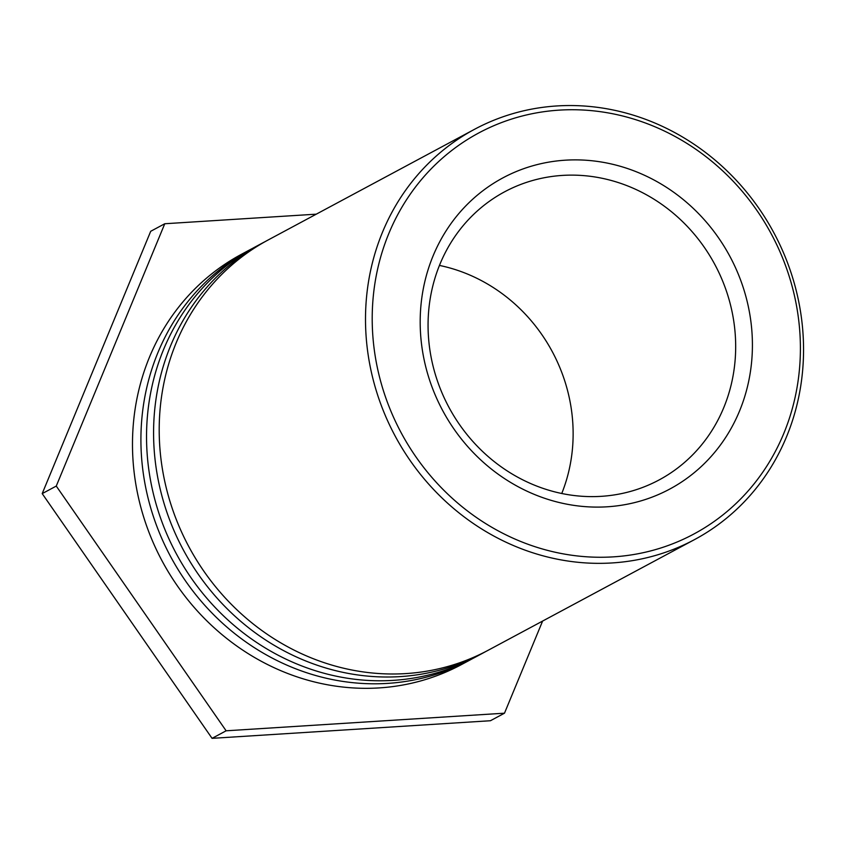 <?xml version="1.0" encoding="UTF-8"?>
<svg xmlns="http://www.w3.org/2000/svg" width="844" height="844" viewBox="0 0 844 844"><rect width="100%" height="100%" fill="white"/><g stroke="black" fill="none" stroke-linecap="round" stroke-linejoin="round"><path stroke-width="1.27" d="M734.449 326.227A163.472 150.918 -118.2 0 1 659.132 479.93A163.472 150.918 -118.2 0 1 448.871 407.198A163.472 150.918 -118.2 0 1 504.617 191.81A163.472 150.918 -118.2 0 1 734.449 326.227M751.086 323.073A176.544 162.987 61.8 0 0 485.743 188.623A176.544 162.987 61.8 0 0 522.067 488.781A176.544 162.987 61.8 0 0 751.086 323.073M798.688 320.066A227.553 210.072 -118.2 0 1 503.52 533.651A227.553 210.072 -118.2 0 1 456.699 146.772A227.553 210.072 -118.2 0 1 798.688 320.066M561.756 493.487A163.472 150.918 61.8 0 0 571.905 413.391A163.472 150.918 61.8 0 0 439.45 265.427M801.8 320.709A232.775 214.903 61.8 0 0 474.507 129.311A232.775 214.903 61.8 0 0 377.068 393.272A232.775 214.903 61.8 0 0 612.185 562.937A232.775 214.903 61.8 0 0 694.549 539.59A232.775 214.903 61.8 0 0 801.8 320.709M474.507 129.311L268.202 239.949A232.775 214.903 61.8 0 0 170.762 503.91A232.775 214.903 61.8 0 0 405.869 673.586A232.775 214.903 61.8 0 0 488.233 650.228L694.549 539.59M485.416 651.716A232.775 214.903 -118.2 0 1 482.61 653.245A232.775 214.903 -118.2 0 1 400.246 676.603A232.775 214.903 -118.2 0 1 165.139 506.927A232.775 214.903 -118.2 0 1 262.579 242.966A232.775 214.903 -118.2 0 1 265.406 241.479M262.579 242.966L255.553 246.733A232.775 214.903 61.8 0 0 158.102 510.704A232.775 214.903 61.8 0 0 393.22 680.369A232.775 214.903 61.8 0 0 475.583 657.022L482.61 653.245M472.756 658.499A232.775 214.903 -118.2 0 1 469.96 660.029A232.775 214.903 -118.2 0 1 387.586 683.387A232.775 214.903 -118.2 0 1 152.479 513.722A232.775 214.903 -118.2 0 1 249.919 249.75A232.775 214.903 -118.2 0 1 252.746 248.273M249.919 249.75L241.489 254.276A232.775 214.903 61.8 0 0 144.05 518.248A232.775 214.903 61.8 0 0 379.156 687.913A232.775 214.903 61.8 0 0 461.52 664.555L469.96 660.029M542.597 621.078L504.49 713.191L226.129 730.798L56.263 486.07L164.77 223.744L316.289 214.165M56.263 486.07L42.2 493.613L150.707 231.288L164.77 223.744M42.2 493.613L212.066 738.342L490.427 720.734L504.49 713.191M212.066 738.342L226.129 730.798"/></g></svg>
